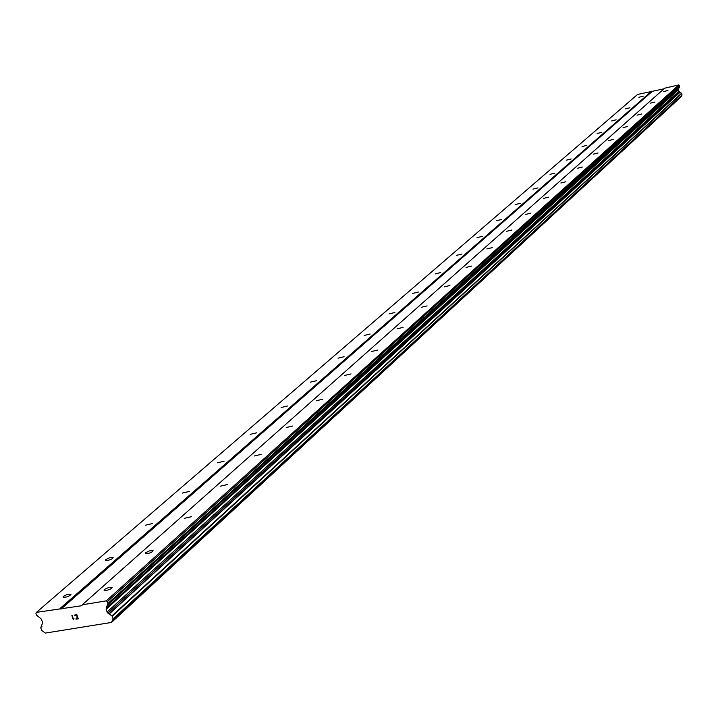 <?xml version="1.0" encoding="UTF-8"?>
<svg xmlns="http://www.w3.org/2000/svg" width="718" height="718" viewBox="0 0 718 718"><rect width="100%" height="100%" fill="white"/><g stroke="black" fill="none" stroke-linecap="round" stroke-linejoin="round"><path stroke-width="1.08" d="M104.469 589.397L109.226 587.279L112.134 587.387L110.716 588.877L107.736 590.106L104.514 590.51L104.038 590.214L104.469 589.397M145.691 552.698L149.497 550.877L153.105 550.742L151.785 552.133L148.913 553.309L145.772 553.713L145.691 552.698M184.239 518.369L191.446 516.682L184.239 518.369M220.363 486.194L227.373 484.551L220.363 486.194M254.298 455.984L261.11 454.377L254.298 455.984M286.231 427.551L292.854 425.98L286.231 427.551M316.333 400.743L322.786 399.217L316.333 400.743M344.757 375.433L351.039 373.934L344.757 375.433M371.637 351.497L377.767 350.034L371.637 351.497M397.108 328.817L403.085 327.39L397.108 328.817M421.26 307.313L427.102 305.904L421.26 307.313M444.2 286.877L449.908 285.504L444.2 286.877M466.027 267.446L471.6 266.1L466.027 267.446M486.804 248.949L492.261 247.62L486.804 248.949M506.612 231.304L511.952 230.002L506.612 231.304M525.522 214.467L530.755 213.192L525.522 214.467M543.589 198.374L548.714 197.127L543.589 198.374M560.866 182.991L565.883 181.762L560.866 182.991M577.407 168.263L582.334 167.052L577.407 168.263M593.265 154.146L598.085 152.961L593.265 154.146M608.46 140.611L613.199 139.436L608.46 140.611M623.053 127.616L627.703 126.467L623.053 127.616M637.081 115.131L641.641 114L637.081 115.131M650.553 103.132L655.031 102.01L650.553 103.132M663.531 91.581L667.928 90.477L663.531 91.581M63.498 596.227L67.456 594.333L71.082 594.217L69.628 595.725L66.666 596.945L63.498 597.349L63.031 597.053L63.498 596.227M105.788 559.555L109.594 557.751L113.139 557.608L111.784 558.999L108.176 560.372L105.833 560.578L105.788 559.555M145.368 525.235L152.503 523.557L145.368 525.235M182.471 493.06L189.408 491.417L182.471 493.06M217.339 462.823L224.088 461.225L217.339 462.823M250.16 434.363L256.73 432.801L250.16 434.363M281.115 407.519L287.505 405.993L281.115 407.519M310.347 382.164L316.584 380.675L310.347 382.164M338.007 358.183L344.093 356.72L338.007 358.183M364.214 335.45L370.147 334.023L364.214 335.45M389.084 313.892L394.882 312.492L389.084 313.892M412.715 293.402L418.379 292.029L412.715 293.402M435.189 273.908L440.726 272.562L435.189 273.908M456.603 255.339L462.015 254.019L456.603 255.339M477.021 237.64L482.316 236.339L477.021 237.64M496.506 220.731L501.694 219.466L496.506 220.731M515.138 204.585L520.218 203.338L515.138 204.585M532.953 189.13L537.935 187.901L532.953 189.13M550.015 174.339L554.897 173.128L550.015 174.339M566.367 160.159L571.16 158.965L566.367 160.159M582.056 146.553L586.759 145.386L582.056 146.553M597.116 133.494L601.729 132.345L597.116 133.494M611.583 120.947L616.116 119.816L611.583 120.947M625.504 108.876L629.946 107.763L625.504 108.876M638.894 97.262L643.265 96.167L638.894 97.262M663.997 88.817L637.575 94.462L36.421 612.364L81.879 605.705L82.229 604.816L106.255 600.858L107.395 601.621L107.978 603.398L106.174 608.056L107.027 612.077L112.232 616.215L113.112 618.862L111.496 622.443L45.315 633.088L41.653 630.395L40.773 627.783L42.748 622.542L40.98 618.719L36.492 615.138L35.9 613.387L36.421 612.364M113.103 619.104L682.046 95.099L681.687 93.448L678.833 91.294L678.501 89.032L679.749 86.295L678.851 84.912L664.706 88.188L82.229 604.816M681.409 95.682L681.22 96.589L111.82 621.671M111.496 622.443L681.22 96.589M77.903 618.593L77.347 616.933L77.903 618.593L75.92 618.916L77.903 618.593M77.347 616.933L76.27 617.112L77.347 616.933M76.27 617.112L77.257 616.663L76.27 617.112M77.257 616.663L76.7 615.003L77.257 616.654M76.7 615.003L74.717 615.326L76.7 614.994M76.009 619.194L78.253 618.826L76.009 619.194M74.627 615.048L76.862 614.68L78.253 618.826M73.532 618.683L73.981 618.683M73.676 618.952L73.317 619.625L73.676 618.952M73.263 619.634L71.881 615.488L73.272 619.634M71.881 615.488L73.344 619.06L72.141 615.443M652.079 91.572L60.931 609.151M678.851 84.912L106.255 600.858M679.479 85.298L107.395 601.621M678.833 91.294L107.027 612.077M679.937 92.272L109.055 613.935M651.594 91.213L60.061 608.469M679.749 86.295L107.978 603.398M679.659 87.022L107.924 604.673M678.501 89.032L106.174 608.056M678.42 89.759L106.111 609.322M679.3 91.895L107.897 613.181M679.991 92.344L109.154 614.061M681.499 93.304L111.891 615.945M681.687 93.448L112.232 616.215M682.091 94.929L113.112 618.862M681.202 96.697L111.793 621.86M41.913 626.554L40.899 627.433M682.046 95.099L113.058 619.158M41.931 626.518L40.827 627.478"/></g></svg>
